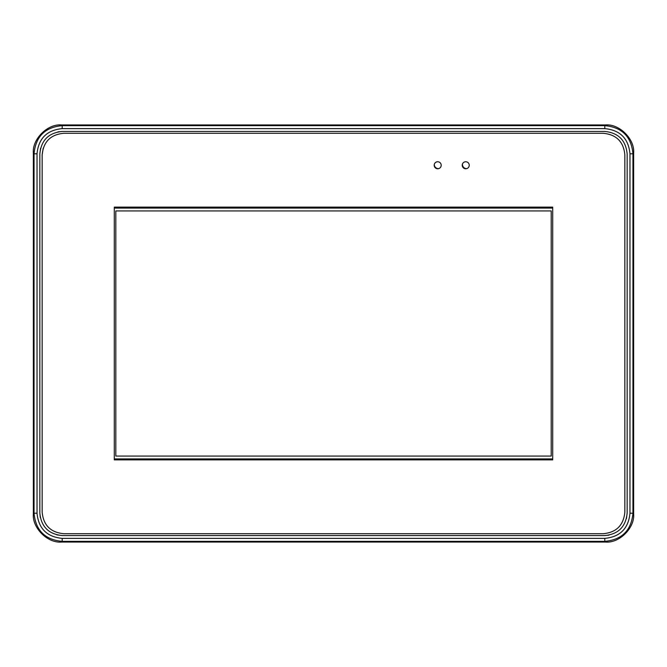 <?xml version="1.0" encoding="UTF-8"?>
<svg xmlns="http://www.w3.org/2000/svg" width="667" height="667" viewBox="0 0 667 667"><rect width="100%" height="100%" fill="white"/><g stroke="black" fill="none" stroke-linecap="round" stroke-linejoin="round"><path stroke-width="1" d="M462.231 165.258A3.502 3.502 0 0 0 465.733 168.768A3.502 3.502 0 0 0 469.243 165.258A3.502 3.502 0 0 0 465.733 161.756A3.502 3.502 0 0 0 462.231 165.258M434.192 165.258A3.502 3.502 0 0 0 437.694 168.768A3.502 3.502 0 0 0 441.195 165.258A3.502 3.502 0 0 0 437.694 161.756A3.502 3.502 0 0 0 434.192 165.258M114.299 207.129L114.299 459.871L552.701 459.871L552.701 207.129L114.299 207.129M42.154 154.844C43.422 141.754 50.609 134.567 63.707 133.292L603.293 133.292C616.408 134.584 623.595 141.771 624.846 154.844L624.846 512.156C623.553 525.271 616.366 532.458 603.293 533.708L63.707 533.708C50.592 532.416 43.405 525.237 42.154 512.156L42.154 154.844L43.205 148.191M624.846 512.156C623.553 525.271 616.366 532.458 603.293 533.708M114.299 458.913L552.701 458.913M552.701 208.087L114.299 208.087M115.825 456.07L551.2 456.07L551.2 210.93L115.825 210.93L115.825 456.07M434.259 164.566A4.227 4.227 0 0 0 438.619 168.643M462.456 164.024A4.227 4.227 0 0 0 466.658 168.643M629.973 513.206L632.95 513.206L633.65 513.907L633.65 153.093L632.95 153.794L632.95 513.206C631.357 530.382 621.977 539.77 604.802 541.354L62.198 541.354C45.023 539.77 35.643 530.382 34.05 513.206L34.05 153.794C35.643 136.618 45.023 127.23 62.198 125.646L604.802 125.646C621.977 127.23 631.357 136.618 632.95 153.794L629.973 153.794C628.489 138.494 620.102 130.107 604.802 128.623L62.198 128.623C46.898 130.107 38.511 138.494 37.027 153.794L37.027 513.206C38.511 528.506 46.898 536.893 62.198 538.377L604.802 538.377C620.102 536.893 628.489 528.506 629.973 513.206L629.973 153.794M633.65 513.907C634.901 527.855 619.451 543.305 605.503 542.054L604.802 541.354L604.802 538.377M62.198 538.377L62.198 541.354L61.497 542.054L605.503 542.054M61.497 542.054C47.549 543.305 32.099 527.855 33.35 513.907L33.35 153.093C32.099 139.145 47.549 123.695 61.497 124.946L62.198 125.646L62.198 128.623M604.802 128.623L604.802 125.646L605.503 124.946L61.497 124.946M605.503 124.946C619.451 123.695 634.901 139.145 633.65 153.093M40.537 148.399L39.845 153.944C41.179 140.262 48.683 132.758 62.348 131.441L604.652 131.441C618.334 132.775 625.829 140.278 627.155 153.944L627.155 513.056C625.821 526.738 618.317 534.242 604.652 535.559L62.348 535.559C48.666 534.225 41.171 526.722 39.845 513.056L40.27 517.442M39.845 153.944L39.845 513.056M604.652 535.559L609.038 535.134M626.463 518.601L627.155 513.056M56.812 534.867L62.348 535.559M62.348 131.441L57.962 131.866M33.35 513.907L34.05 513.206L37.027 513.206M37.027 153.794L34.05 153.794L33.35 153.093"/></g></svg>
